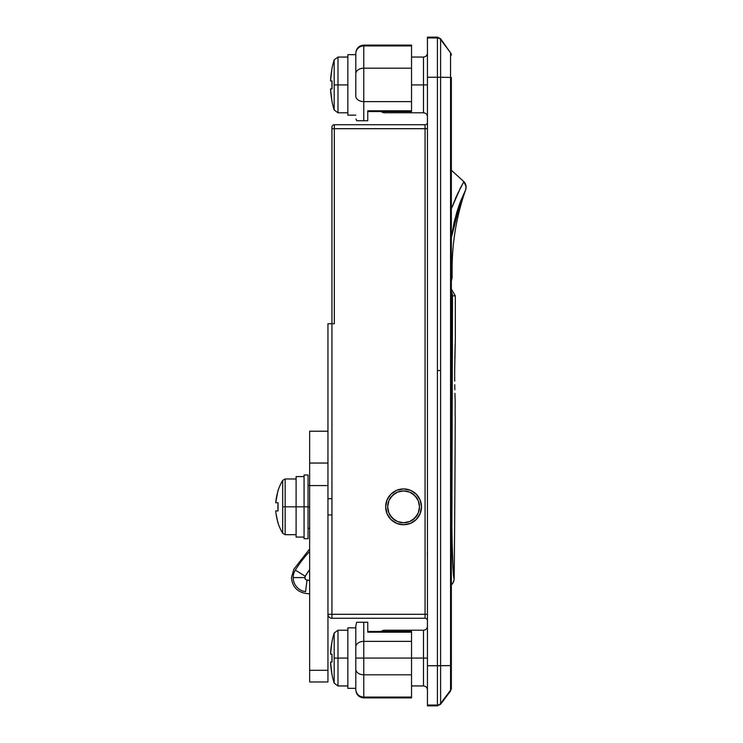 <?xml version="1.0" encoding="UTF-8"?>
<svg xmlns="http://www.w3.org/2000/svg" width="743" height="743" viewBox="0 0 743 743"><rect width="100%" height="100%" fill="white"/><g stroke="black" fill="none" stroke-linecap="round" stroke-linejoin="round"><path stroke-width="1.11" d="M383.676 631.439L383.676 630.222L423.482 630.222L423.482 658.084L411.538 658.084L423.482 658.084L423.482 685.947L423.482 658.084L427.457 658.084L423.482 658.084L423.482 630.222C425.888 629.98 427.216 628.652 427.457 626.247M411.538 57.053L423.482 57.053L423.482 84.916L411.538 84.916L423.482 84.916L423.482 112.778L423.482 84.916L427.457 84.916L423.482 84.916L423.482 57.053C425.888 56.802 427.216 55.484 427.457 53.069M385.663 506.828A17.916 17.916 0 0 1 403.579 488.922A17.916 17.916 0 0 1 421.485 506.828L420.129 499.974L416.247 494.169L410.433 490.287L403.579 488.922L396.725 490.287L390.911 494.169L387.029 499.974L385.663 506.828L387.029 513.682L390.911 519.496L396.725 523.378L403.579 524.744L410.433 523.378L416.247 519.496L420.129 513.682L421.485 506.828A17.916 17.916 0 0 1 403.579 524.744A17.916 17.916 0 0 1 385.663 506.828M451.345 55.177L450.546 52.79A3.984 3.975 0 0 1 451.345 55.177A3.984 3.975 180 0 0 450.546 52.79L440.599 38.738L437.413 37.15L427.457 37.15L427.457 77.244L440.599 77.263L440.599 38.738L450.546 52.79L450.546 77.421L450.546 52.79L440.599 39.528L440.599 77.263L451.345 77.448L450.546 690.99L450.546 77.421L450.546 370.525L451.345 370.525L451.345 77.448L437.413 77.244L437.413 370.525L440.599 370.525L440.599 77.263L440.599 704.262L450.546 690.21L440.599 703.472L440.599 665.747L450.546 665.579L427.457 665.765L427.457 705.061L437.413 705.061L437.413 37.15L437.413 37.939L427.457 37.939L427.457 705.85L437.413 705.85L437.413 705.061L427.457 705.061M309.645 506.828L308.048 506.828L309.645 506.828M383.676 111.561L383.676 112.778L380.806 111.561M327.951 323.734L327.951 431.209L309.645 431.209L309.645 463.047L327.951 463.047L327.951 431.209L309.645 431.209L309.645 485.569L309.645 463.047L327.951 463.047L327.951 323.734L334.322 323.734L327.951 323.734M327.951 514.955L327.951 614.303L331.935 614.303L331.935 128.697L425.07 128.697L425.07 614.303L331.935 614.303L331.935 127.109A2.387 2.387 0 0 1 334.322 124.722L334.322 128.697L425.07 128.697L425.07 124.722L334.322 124.722A2.387 2.387 0 0 0 331.935 127.109L331.935 128.697L334.322 128.697L334.322 124.722L425.07 124.722A2.387 2.387 0 0 0 427.457 122.326A2.387 2.387 0 0 1 425.07 124.722L425.07 128.697L427.457 128.697L425.07 128.697L425.07 614.303L331.935 614.303L331.935 618.278L425.07 618.278L425.07 614.303L427.457 614.303L425.07 614.303L425.07 618.278A2.387 2.387 0 0 1 427.457 620.674A2.387 2.387 0 0 0 425.07 618.278L331.935 618.278L331.935 614.303L327.951 614.303C328.183 616.718 329.511 618.046 331.935 618.278A3.984 3.984 0 0 1 327.951 614.303L327.951 514.955L331.935 514.955L327.951 514.955M427.457 37.939L437.413 37.939L437.413 77.244L427.457 77.244L427.457 665.765L437.413 665.765L437.413 705.061A3.984 3.975 -0 0 0 440.599 703.472A3.984 3.975 180 0 1 437.413 705.061L437.413 705.85L440.599 704.262L450.546 690.99L451.345 688.603L451.345 665.552L451.345 687.823A3.984 3.975 180 0 1 450.546 690.21A3.984 3.975 0 0 0 451.345 687.823M451.345 370.525L451.345 665.552L451.345 370.525M333.403 323.734L334.322 323.734L334.322 128.697L334.322 323.734M440.599 370.525L437.413 370.525L437.413 665.765L440.599 665.747L440.599 370.525M440.599 39.528A3.984 3.975 180 0 0 437.413 37.939A3.984 3.975 -0 0 1 440.599 39.528M450.546 665.579L451.345 665.552L450.546 665.579M327.951 498.711L331.935 498.711L327.951 498.711M387.029 513.682L388.682 516.784M393.623 521.725L394.264 522.134M400.087 524.4L403.579 524.744M407.071 524.4L407.907 524.214M420.129 499.974L418.467 496.881M407.071 489.265L403.579 488.922M304.909 576.884L304.816 577.59L293.197 577.59A14.201 14.201 0 0 0 305.54 591.669L307.054 580.153L305.54 591.669A14.201 14.201 0 0 1 295.324 570.113A14.201 14.201 0 0 0 293.197 577.59L304.816 577.59A2.582 2.582 0 0 1 305.197 576.234L295.324 570.113A117.691 117.691 0 0 1 309.645 551.455A117.691 117.691 0 0 0 295.324 570.113L305.197 576.234L304.974 578.5L306.181 579.865L309.645 580.459M455.134 344.362L454.651 371.5L455.338 338.864A23882.147 23882.147 0 0 0 455.301 295.853A23882.147 23882.147 0 0 1 455.338 338.864M454.818 356.213L454.781 357.857M455.18 401.879A23882.054 23882.054 0 0 1 455.134 416.08A23882.054 23882.054 0 0 0 455.18 401.879L454.92 393.353M454.744 384.688L454.837 389.861M454.651 371.5L454.697 381.103M453.156 569.398L451.846 536.158L452.496 295.853L455.301 295.853L451.345 288.99M453.49 573.642L453.629 575.138M453.945 578.017L453.249 570.652M454.122 578.862A7.959 7.959 49.6 0 1 451.345 584.834A7.959 7.959 -130.4 0 0 454.122 578.862L454.168 578.825A23882.147 23882.147 0 0 0 455.227 416.08A23882.147 23882.147 0 0 1 454.168 578.825L454.122 578.862C453.119 577.032 452.357 559.126 451.837 525.152L451.345 525.143L451.837 525.152L452.496 295.853L451.345 295.863L452.487 295.463L451.15 291.442L452.153 293.55M309.645 569.621L305.197 576.234A106.073 106.073 0 0 1 309.645 569.621M451.345 291.739A7.959 7.932 90 0 1 452.496 295.853L455.301 295.853M452.487 295.463L452.338 294.312M307.054 580.153A2.582 2.582 0 0 1 304.816 577.59M451.345 237.751L460.79 200.712L465.638 189.827A238.819 238.819 0 0 0 452.106 270.071A23882.147 23882.147 0 0 1 452.134 277.529A23882.147 23882.147 0 0 0 452.106 270.071L451.345 270.071L452.106 270.071A238.819 238.819 0 0 1 465.638 189.827L459.778 203.387L456.88 212.006L454.029 222.789L451.317 237.983M455.44 198.483L456.332 196.468M460.056 188.676L461.152 186.567M462.165 184.701L462.926 183.335M463.446 182.406L463.781 181.84M463.855 181.71L457.066 194.833L451.345 208.811L460.493 187.83L463.883 181.673A7.959 7.959 58.6 0 1 465.638 189.827A7.959 7.959 -121.4 0 0 463.883 181.673L451.345 170.231M452.134 277.529L451.345 277.529L452.134 277.529L451.345 281.03M466.065 186.549L465.638 189.827A7.959 7.959 -43.8 0 0 463.883 181.673L466.065 186.521C465.508 186.409 467.626 188.137 463.883 181.673L463.883 181.673M419.498 506.828A15.919 15.919 0 0 1 403.579 522.756A15.919 15.919 0 0 1 387.66 506.828L388.868 500.736L392.323 495.572L397.486 492.126L403.579 490.909L409.672 492.126L414.835 495.572L418.29 500.736L419.498 506.828L418.29 512.921L414.835 518.094L409.672 521.54L403.579 522.756L397.486 521.54L392.323 518.094L388.868 512.921L387.66 506.828A15.919 15.919 0 0 1 403.579 490.909A15.919 15.919 0 0 1 419.498 506.828M416.814 497.986L412.421 493.593M394.728 493.593L390.344 497.986M390.344 515.679L394.728 520.072M412.421 520.072L416.814 515.679M309.645 681.972L309.645 485.569L327.951 485.569L327.951 463.047L327.951 670.307L327.951 485.569L309.645 485.569L309.645 681.972L327.951 681.972L327.951 670.307L309.645 670.307L327.951 670.307L327.951 681.972L309.645 681.972M359.779 120.737L367.757 120.737L367.757 110.828L411.538 110.828L411.538 101.624L363.773 101.624L363.773 120.737L367.757 120.737L367.757 110.828L367.757 111.552L411.538 111.561L411.538 110.828L411.538 111.552M411.538 45.109L411.538 45.917L411.538 45.109L363.773 45.109C358.943 45.592 356.296 48.249 355.813 53.069L355.813 53.719A7.959 7.801 0 0 1 363.773 45.917L363.773 45.109L363.773 45.917L411.538 45.917L411.538 68.198L411.538 45.917L363.773 45.917L363.773 68.198L411.538 68.198L363.773 68.198L363.773 101.624L411.538 101.624L411.538 68.198L411.538 110.828L367.757 110.828M355.813 53.719L355.813 96.061A7.959 5.572 0 0 0 363.773 101.624L363.773 45.917A7.959 7.801 180 0 0 355.813 53.719L355.813 73.771A7.959 5.572 0 0 1 363.773 68.198A7.959 5.572 180 0 0 355.813 73.771L355.813 96.061A7.959 5.572 180 0 0 363.773 101.624L363.773 120.737L356.677 120.737L356.027 118.973L356.677 120.737L357.987 120.737M367.757 632.172L367.757 622.262L356.677 622.262L355.813 625.885L355.813 658.084L363.773 658.084L363.773 641.376A7.959 5.572 180 0 0 355.813 646.939L355.813 689.281A7.959 7.801 -0 0 0 363.773 697.083L363.773 697.891L363.773 697.083L411.538 697.083L363.773 697.083L363.773 674.802L363.773 697.083A7.959 7.801 180 0 1 355.813 689.281L355.813 669.229A7.959 5.572 0 0 0 363.773 674.802L411.538 674.802L363.773 674.802A7.959 5.572 180 0 1 355.813 669.229L355.813 658.084L411.538 658.084L411.538 641.376L363.773 641.376L363.773 674.802L363.773 658.084L411.538 658.084L411.538 674.802L411.538 632.172L367.757 632.172L367.757 622.262L356.677 622.262L355.813 625.885L355.813 646.939A7.959 5.572 0 0 1 363.773 641.376L411.538 641.376L411.538 631.439L411.538 632.172L367.757 632.172L367.757 631.448L411.538 631.439M411.538 697.891L411.538 674.802L411.538 697.891L363.773 697.891C358.943 697.408 356.296 694.751 355.813 689.931M363.773 622.262L363.773 641.376L363.773 622.262L360.968 622.262M357.114 622.262L357.996 622.262L357.114 622.262M358.962 622.262L359.761 622.262M277.223 519.766L277.901 522.7A51.741 51.741 0 0 0 282.693 533.298L282.693 506.828L282.693 533.298A51.741 51.741 0 0 1 277.901 522.7L276.062 513.905M275.876 501.246L277.901 490.956A51.741 51.741 0 0 1 282.693 480.368L282.693 506.828L285.154 506.828L285.154 478.966L285.154 506.828L296.104 506.828L296.104 476.579L296.104 506.828L308.048 506.828L308.048 538.675L308.048 506.828L285.154 506.828L285.154 534.691L285.154 506.828L282.693 506.828L282.693 480.368A51.741 51.741 0 0 0 277.901 490.956L275.737 502.732L278.049 502.732A51.156 45.787 90 0 0 278.049 510.933L278.049 502.732L278.049 510.933L275.737 510.933L275.876 512.419M296.104 537.031L296.104 506.828L296.104 537.087L304.073 537.087M304.073 538.675L304.073 474.991L304.073 538.675L308.048 538.675M277.901 506.828L278.049 502.732L275.737 502.732A51.583 51.583 0 0 1 278.049 491.03L277.901 490.956M278.049 522.626A51.583 51.583 0 0 1 275.737 510.933L278.049 510.933M308.048 506.828L308.048 474.991L308.048 506.828M331.945 641.803L330.533 654.109L332.028 654.109L332.028 662.069L330.533 662.069L331.945 674.365A83.587 83.587 0 0 0 334.192 683.161L334.192 633.008A83.587 83.587 0 0 0 331.945 641.803A83.587 83.587 0 0 1 334.192 633.008L334.192 683.161A83.587 83.587 0 0 1 331.945 674.365L331.48 671.282M337.991 658.084L337.991 685.947L337.991 658.084L334.192 658.084L337.991 658.084L337.991 630.222L337.991 658.084L347.854 658.084L337.991 658.084M330.533 662.069L332.028 662.069L330.533 662.069A83.495 83.495 0 0 0 332.028 674.319M331.945 658.084L332.028 654.109A80.198 71.077 90 0 0 332.028 662.069L331.945 658.084M331.053 668.217L330.737 665.152M332.028 641.85A83.495 83.495 0 0 0 330.533 654.109L332.028 654.109M355.813 688.334L347.854 688.334L347.854 627.835L347.854 688.259M355.813 115.165L347.854 115.165L347.854 54.666L347.854 115.091M331.945 68.635L330.533 80.931L332.028 80.931L332.028 88.891L330.533 88.891L331.945 101.197A83.587 83.587 0 0 0 334.192 109.992L334.192 59.839A83.587 83.587 0 0 0 331.945 68.635A83.587 83.587 0 0 1 334.192 59.839L334.192 109.992A83.587 83.587 0 0 1 331.945 101.197L331.48 98.104M337.991 84.916L337.991 112.778L337.991 84.916L334.192 84.916L337.991 84.916L337.991 57.053L337.991 84.916L347.854 84.916L337.991 84.916M330.533 88.891L332.028 88.891L330.533 88.891A83.495 83.495 0 0 0 332.028 101.15M331.945 84.916L332.028 80.931A80.198 71.077 90 0 0 332.028 88.891L331.945 84.916M331.053 95.048L330.737 91.974M332.028 68.681A83.495 83.495 0 0 0 330.533 80.931L332.028 80.931M309.645 528.329L308.048 528.329M427.457 116.753C427.216 114.348 425.888 113.02 423.482 112.778L383.676 112.778M427.457 689.931C427.216 687.516 425.888 686.198 423.482 685.947L411.538 685.947M309.645 485.337L308.048 485.337M383.676 630.222L380.806 631.439M309.645 548.966L293.856 569.212L291.479 577.59C292.157 586.301 296.773 591.558 305.317 593.378L309.645 593.861M454.168 578.825C453.323 584.574 450.091 585.595 451.354 584.815M427.309 553.043L427.457 554.594M466.037 186.233L465.889 185.378M296.104 534.691L285.154 534.691L282.693 533.298M296.104 476.579L304.073 476.579M282.693 480.368L285.154 478.966L296.104 478.966M304.073 474.991L308.048 474.991M334.192 683.161L337.991 685.947L347.854 685.947M347.854 630.222L337.991 630.222L334.192 633.008M347.854 627.835L355.813 627.835M347.854 54.666L355.813 54.666M334.192 109.992L337.991 112.778L347.854 112.778M347.854 57.053L337.991 57.053L334.192 59.839"/></g></svg>
